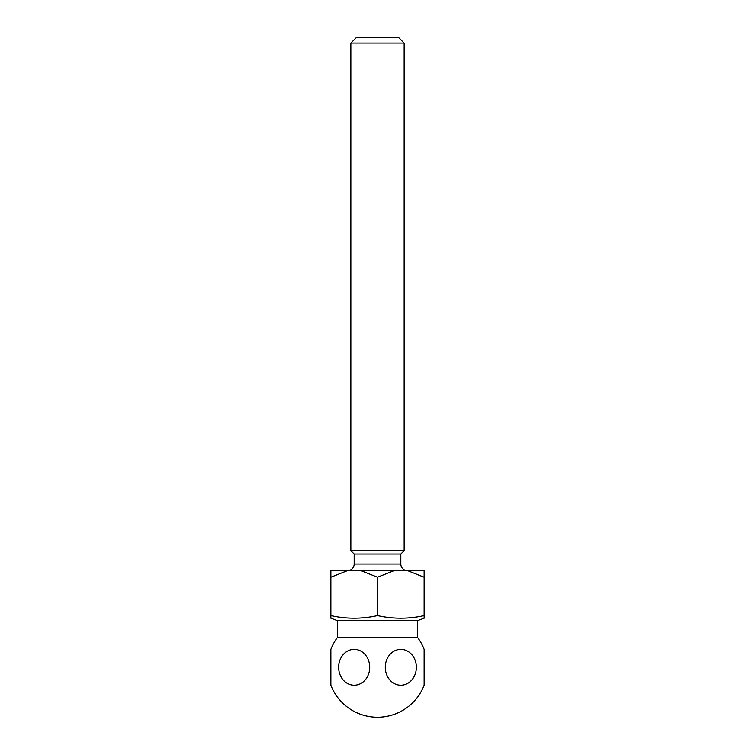 <?xml version="1.0" encoding="UTF-8"?>
<svg xmlns="http://www.w3.org/2000/svg" width="755" height="755" viewBox="0 0 755 755"><rect width="100%" height="100%" fill="white"/><g stroke="black" fill="none" stroke-linecap="round" stroke-linejoin="round"><path stroke-width="0.57" stroke-dasharray="3.77 2.83" d="M347.526 570.695L407.474 570.695L347.526 570.695M330.869 616.505L330.869 615.608C346.413 619.072 361.956 619.072 377.5 615.608C393.044 619.072 408.587 619.072 424.131 615.608L424.131 570.695L330.869 570.695L330.869 577.235L347.338 570.695M393.968 570.695L377.5 577.235L361.032 570.695M424.131 577.235L407.662 570.695M398.819 37.75L356.181 37.75M404.151 550.706L350.849 550.706M350.849 43.082L404.151 43.082M400.82 554.038L354.18 554.038M377.5 615.608L377.5 577.235M330.869 615.608L330.869 577.235M330.869 618.119L330.869 617.241M417.468 620.657L337.532 620.657M417.468 637.305L337.532 637.305M330.869 685.229L330.869 649.347M338.646 667.288A17.941 15.534 90 0 0 354.18 685.229A17.941 15.534 90 0 0 369.714 667.288A17.941 15.534 90 0 0 354.18 649.347A17.941 15.534 90 0 0 338.646 667.288M424.131 649.347L424.131 685.229M385.286 667.288A17.941 15.534 -90 0 0 400.82 685.229A17.941 15.534 -90 0 0 416.354 667.288A17.941 15.534 -90 0 0 400.82 649.347A17.941 15.534 -90 0 0 385.286 667.288M400.82 564.032L354.18 564.032"/><path stroke-width="1.13" d="M369.714 667.288A17.941 15.534 90 0 1 354.18 685.229A17.941 15.534 90 0 1 338.646 667.288A17.941 15.534 90 0 1 354.18 649.347A17.941 15.534 90 0 1 369.714 667.288M417.468 637.305L337.532 637.305A49.962 49.962 0 0 0 330.869 649.347L330.869 685.229A49.962 49.962 0 0 0 424.131 685.229L424.131 649.347A49.962 49.962 0 0 0 417.468 637.305L417.468 620.657L424.131 618.232L424.131 615.608C408.587 619.072 393.044 619.072 377.5 615.608C361.956 619.072 346.413 619.072 330.869 615.608L330.869 618.119M416.354 667.288A17.941 15.534 -90 0 1 400.82 685.229A17.941 15.534 -90 0 1 385.286 667.288A17.941 15.534 -90 0 1 400.82 649.347A17.941 15.534 -90 0 1 416.354 667.288M337.532 637.305L337.532 620.657L417.468 620.657M337.532 620.657L330.869 618.232M356.181 37.75L398.819 37.75L404.151 43.082L350.849 43.082L356.181 37.75M354.18 564.032L400.82 564.032L400.82 554.038L354.18 554.038L354.18 564.032A6.663 6.663 0 0 1 347.526 570.695M400.82 564.032A6.663 6.663 0 0 0 407.474 570.695M400.82 554.038L404.151 550.706L404.151 43.082M354.18 554.038L350.849 550.706L404.151 550.706M350.849 550.706L350.849 43.082M330.869 615.608L330.869 570.695L424.131 570.695L424.131 577.235L407.662 570.695M330.869 577.235L347.338 570.695M361.032 570.695L377.5 577.235L393.968 570.695M424.131 616.505L424.131 577.235M377.5 615.608L377.5 577.235M424.131 616.892L424.131 617.977M330.869 617.241L330.869 616.505"/></g></svg>
